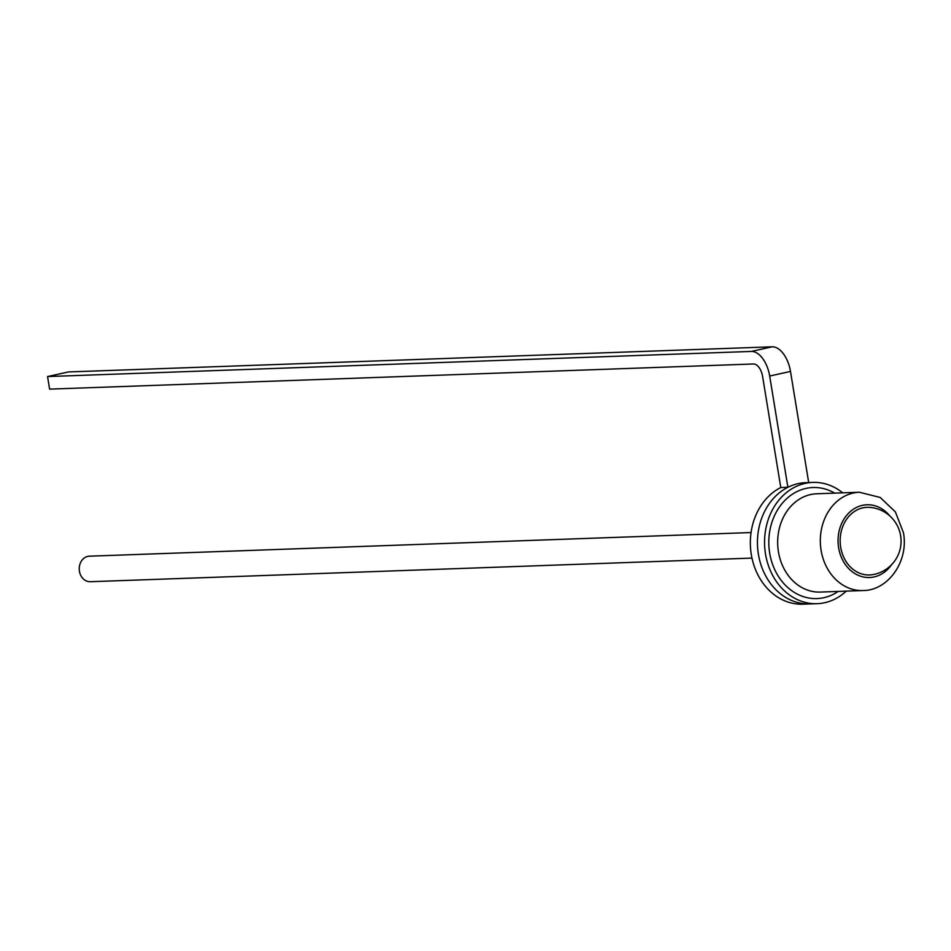 <?xml version="1.0" encoding="UTF-8"?>
<svg xmlns="http://www.w3.org/2000/svg" width="951" height="951" viewBox="0 0 951 951"><rect width="100%" height="100%" fill="white"/><g stroke="black" fill="none" stroke-linecap="round" stroke-linejoin="round"><path stroke-width="1.43" d="M751.968 558.082L90.297 581.715A12.779 10.604 -92 0 1 79.432 571.254A12.779 10.604 -92 0 1 89.382 556.18L751.052 532.548M842.705 492.844A60.674 50.391 88 0 0 812.796 482.407L805.687 482.668A60.674 50.391 88 0 0 758.399 554.267A60.674 50.391 88 0 0 810.026 603.933L802.917 604.194A60.674 50.391 88 0 1 751.29 554.516A60.674 50.391 88 0 1 780.783 487.542L762.571 376.299A12.779 7.037 77.5 0 0 753.406 363.983L49.607 389.125L47.55 376.56L68.377 371.948L772.164 346.806A25.546 14.063 77.5 0 1 790.495 371.425L769.68 376.037L787.892 487.281A60.674 50.391 88 0 0 758.399 554.267A60.674 50.391 88 0 0 810.026 603.933L817.135 603.683A60.674 50.391 88 0 0 846.212 591.142M787.892 487.281L780.783 487.542M808.695 482.561L790.495 371.425M769.68 376.037A25.546 14.063 -102.5 0 0 751.349 351.43L47.55 376.56M869.523 507.358A33.844 28.114 88 0 0 862.83 507.858A33.844 28.114 88 0 0 840.529 546.171A33.844 28.114 88 0 0 871.924 574.749A33.903 33.903 0 0 0 869.523 507.358M812.796 482.407A60.674 50.391 88 0 0 765.507 554.005A60.674 50.391 88 0 0 817.135 603.683M751.349 351.43L772.164 346.806M821.093 550.284A49.179 40.845 -92 0 1 859.419 492.249L880.198 497.468L895.39 511.911L903.45 532.75C908.966 561.637 887.747 590.749 862.926 590.535A49.179 40.845 -92 0 1 821.093 550.284M889.815 515.941A36.4 30.242 88 0 0 854.141 508.749A36.4 30.242 88 0 0 838.616 547.717A36.4 30.242 88 0 0 860.845 576.294A36.4 30.242 88 0 0 891.562 564.739M838.188 591.427A55.562 46.147 -92 0 1 769.68 553.09A55.562 46.147 -92 0 1 786.572 498.788A55.562 46.147 -92 0 1 834.681 493.129M859.419 492.249L816.766 493.771A49.179 40.845 88 0 0 778.441 551.806A49.179 40.845 88 0 0 820.273 592.069L862.926 590.535"/></g></svg>
